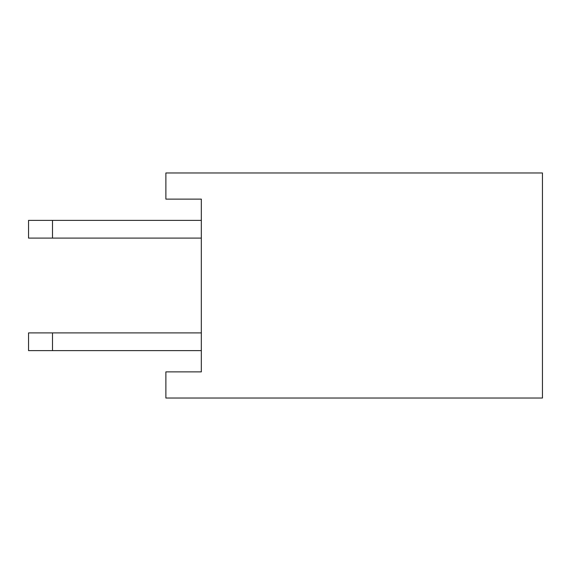 <?xml version="1.0" encoding="UTF-8"?>
<svg xmlns="http://www.w3.org/2000/svg" width="571" height="571" viewBox="0 0 571 571"><rect width="100%" height="100%" fill="white"/><g stroke="black" fill="none" stroke-linecap="round" stroke-linejoin="round"><path stroke-width="0.86" d="M201.327 199.115L201.327 371.885L165.883 371.885L165.883 398.03L542.45 398.03L542.45 172.97L165.883 172.97L165.883 199.115L201.327 199.115M201.327 238.1L28.55 238.1L28.55 220.377L201.327 220.377M52.496 238.1L52.496 220.377M201.327 350.623L28.55 350.623L28.55 332.9L201.327 332.9M52.496 350.623L52.496 332.9"/></g></svg>
